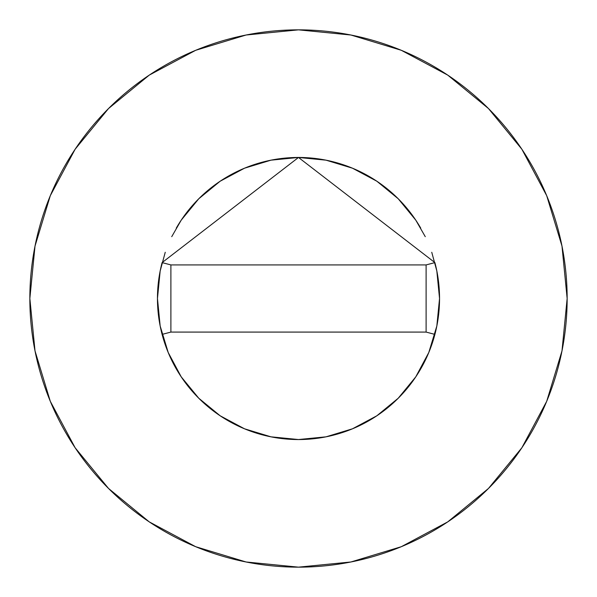<?xml version="1.0" encoding="UTF-8"?>
<svg xmlns="http://www.w3.org/2000/svg" width="597" height="597" viewBox="0 0 597 597"><rect width="100%" height="100%" fill="white"/><g stroke="black" fill="none" stroke-linecap="round" stroke-linejoin="round"><path stroke-width="0.9" d="M162.115 262.568A141.041 141.041 0 0 0 157.459 298.5A141.041 141.041 0 0 1 162.1 262.605L298.5 157.459L434.9 262.605A141.041 141.041 0 0 1 439.541 298.5A141.041 141.041 0 0 0 434.885 262.568M420.736 228.136A141.041 141.041 0 0 0 176.264 228.136M29.85 298.5A268.65 268.65 0 0 1 298.5 29.85A268.65 268.65 0 0 1 567.15 298.5A268.65 268.65 0 0 1 298.5 567.15A268.65 268.65 0 0 1 29.85 298.5L35.014 350.909L50.297 401.311L75.125 447.757L108.535 488.465L149.243 521.875L195.689 546.703L246.091 561.986L298.5 567.15L350.909 561.986L401.311 546.703L447.757 521.875L488.465 488.465L521.875 447.757L546.703 401.311L561.986 350.909L567.15 298.5L561.986 246.091L546.703 195.689L521.875 149.243L488.465 108.535L447.757 75.125L401.311 50.297L350.909 35.014L298.5 29.85L246.091 35.014L195.689 50.297L149.243 75.125L108.535 108.535L75.125 149.243L50.297 195.689L35.014 246.091L29.85 298.5M431.758 252.292L436.832 270.986L439.541 298.5L436.832 326.014L428.803 352.476L415.773 376.856L398.229 398.229L376.856 415.773L352.476 428.803L326.014 436.832L298.5 439.541L270.986 436.832L244.524 428.803L220.144 415.773L198.771 398.229L181.227 376.856L168.197 352.476L160.168 326.014L157.459 298.5L160.168 270.986L165.242 252.292M171.735 236.673L181.227 220.144L198.771 198.771L220.144 181.227L244.524 168.197L270.986 160.168L298.5 157.459L326.014 160.168L352.476 168.197L376.856 181.227L398.229 198.771L415.773 220.144L425.265 236.673M521.875 149.243L488.465 108.535L447.825 75.177M149.243 75.125L108.535 108.535L75.177 149.175M75.125 447.757L108.535 488.465L149.175 521.823M447.757 521.875L488.465 488.465L521.823 447.825M439.541 298.5A141.041 141.041 0 0 1 434.9 334.395A141.041 141.041 0 0 0 434.9 262.605L298.5 157.459L162.1 262.605L170.891 264.919L162.1 262.605A141.041 141.041 0 0 0 162.1 334.395A141.041 141.041 0 0 1 157.459 298.5A141.041 141.041 0 0 0 434.9 334.395A141.041 141.041 0 0 1 162.1 334.395L170.891 332.081L162.1 334.395M434.9 334.395L426.109 332.081L434.9 334.395M434.9 262.605L426.109 264.919L434.9 262.605M426.109 264.919L170.891 264.919L170.891 332.081L426.109 332.081L426.109 264.919L170.891 264.919L170.891 332.081L426.109 332.081L426.109 264.919"/></g></svg>
